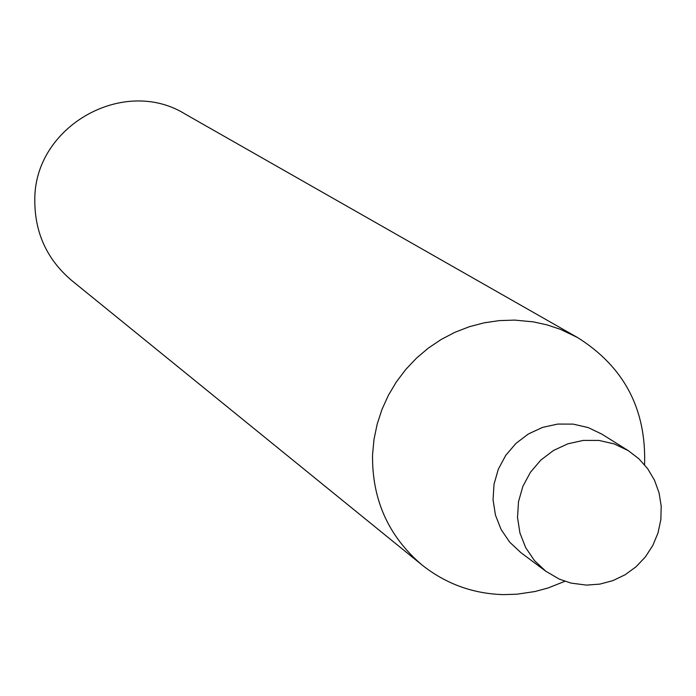 <?xml version="1.0" encoding="UTF-8"?>
<svg xmlns="http://www.w3.org/2000/svg" width="696" height="696" viewBox="0 0 696 696"><rect width="100%" height="100%" fill="white"/><g stroke="black" fill="none" stroke-linecap="round" stroke-linejoin="round"><path stroke-width="1.04" d="M577.489 337.508L185.214 114.092C123.749 75.838 34.583 126.228 34.809 199.317C34.495 232.186 46.719 259.19 71.505 280.34L421.95 564.926C388.394 536.277 371.934 499.528 372.551 454.688L374.013 439.289L377.18 424.125L382 409.379L388.429 395.232L396.381 381.878L405.759 369.472L416.434 358.188L428.275 348.148L441.125 339.5L454.836 332.34L469.226 326.755L484.112 322.831L499.302 320.604L514.605 320.099L533.397 321.874L547.187 324.919L560.567 329.399L577.489 337.508C624.042 366.722 646.41 409.144 644.574 464.771M564.874 581.299L548.004 588.007L534.893 591.539L517.015 594.201L503.495 594.628C472.949 593.758 445.771 583.857 421.95 564.926M520.869 552.633L509.69 542.158L501.077 529.438L495.439 515.075L493.055 499.754L494.03 484.198L498.336 469.156L505.757 455.341L515.936 443.422L528.394 433.956L542.532 427.405L557.679 424.073L573.112 424.116L588.094 427.535L601.901 434.156L588.094 427.535L573.112 424.116L557.679 424.073L542.532 427.405L528.394 433.956L515.936 443.422L505.757 455.341L498.336 469.156L494.03 484.198L493.055 499.754L495.439 515.075L501.077 529.438L509.69 542.158L520.869 552.633L545.803 571.233L534.432 560.576L525.671 547.639L519.938 533.023L517.519 517.433L518.52 501.607L522.905 486.295L530.456 472.236L540.818 460.1L553.494 450.469L567.884 443.796L583.292 440.403L598.995 440.438L614.229 443.918L628.279 450.651L638.841 458.751L647.689 468.73L654.501 480.223L659.06 492.829L661.2 506.123L660.852 519.634L658.016 532.901L652.813 545.464L645.409 556.878L636.066 566.762L625.104 574.765L612.898 580.621L599.882 584.109L586.493 585.11L571.016 583.1L559.219 579.081L545.803 571.233M628.279 450.651L601.901 434.156"/></g></svg>
